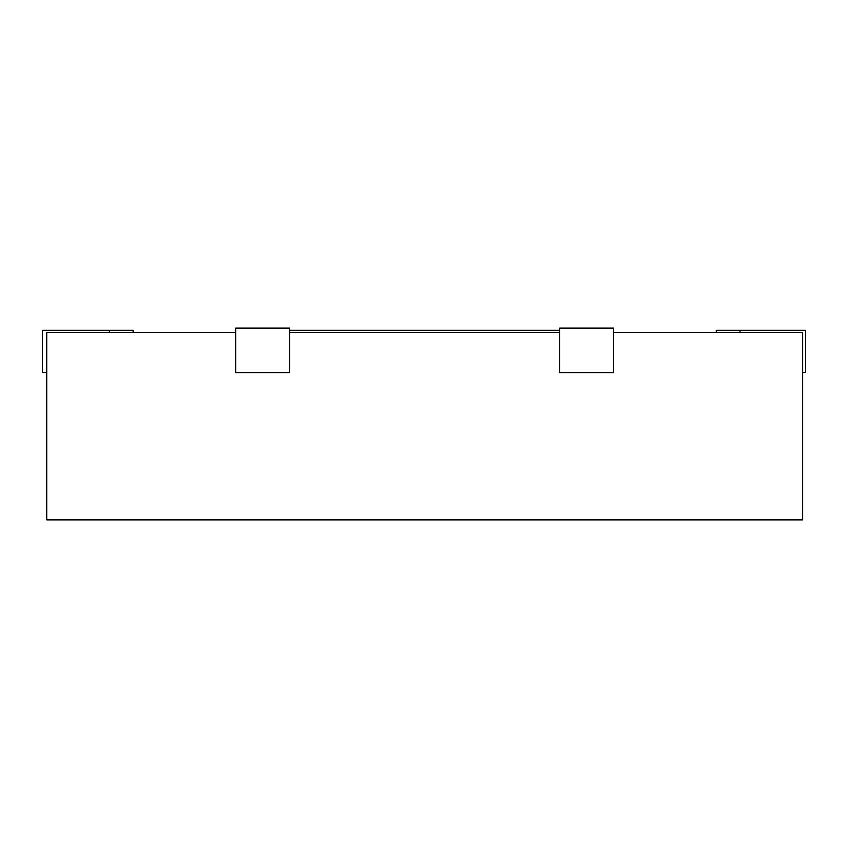 <?xml version="1.0" encoding="UTF-8"?>
<svg xmlns="http://www.w3.org/2000/svg" width="848" height="848" viewBox="0 0 848 848"><rect width="100%" height="100%" fill="white"/><g stroke="black" fill="none" stroke-linecap="round" stroke-linejoin="round"><path stroke-width="1.27" d="M133.115 332.427L133.115 330.264L42.4 330.264L42.4 372.537L46.725 372.537M716.253 332.427L716.253 330.264L805.6 330.264L805.6 372.537L802.643 372.537M235.702 332.427L46.725 332.427L46.725 519.898L802.643 519.898L802.643 332.427L613.666 332.427M559.669 332.427L289.698 332.427M289.698 328.102L289.698 372.59L235.702 372.59L235.702 328.102L289.698 328.102M613.666 328.102L613.666 372.59L559.669 372.59L559.669 328.102L613.666 328.102M559.669 330.264L289.698 330.264M109.35 330.264L109.35 332.427M740.007 330.264L740.007 332.427"/></g></svg>
